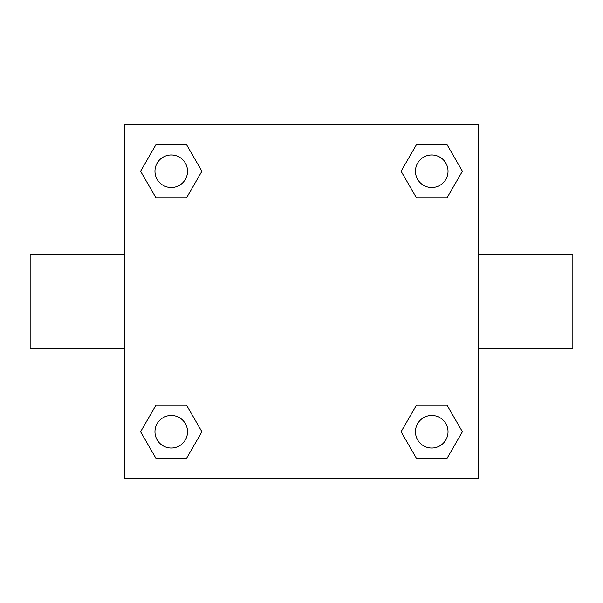 <?xml version="1.0" encoding="UTF-8"?>
<svg xmlns="http://www.w3.org/2000/svg" width="603" height="603" viewBox="0 0 603 603"><rect width="100%" height="100%" fill="white"/><g stroke="black" fill="none" stroke-linecap="round" stroke-linejoin="round"><path stroke-width="0.9" d="M478.465 254.308L572.85 254.308L572.85 348.692L478.465 348.692M124.535 348.692L30.15 348.692L30.15 254.308L124.535 254.308M124.535 124.535L478.465 124.535L478.465 478.465L124.535 478.465L124.535 124.535M155.928 405.201L186.576 405.201L201.907 431.748L186.576 458.295L155.928 458.295L140.597 431.748L155.928 405.201L186.576 405.201L155.928 405.201M416.424 144.705L447.072 144.705L462.403 171.252L447.072 197.799L416.424 197.799L401.093 171.252L416.424 144.705L447.072 144.705L416.424 144.705M155.928 144.705L186.576 144.705L201.907 171.252L186.576 197.799L155.928 197.799L140.597 171.252L155.928 144.705L186.576 144.705L155.928 144.705M416.424 405.201L447.072 405.201L462.403 431.748L447.072 458.295L416.424 458.295L401.093 431.748L416.424 405.201L447.072 405.201L416.424 405.201M447.072 458.295L416.424 458.295L447.072 458.295M448.029 431.748A16.281 16.281 0 0 0 423.608 417.645A16.281 16.281 0 0 0 423.608 445.851A16.281 16.281 0 0 0 448.029 431.748M186.576 458.295L155.928 458.295L186.576 458.295M187.533 431.748A16.281 16.281 0 0 0 163.112 417.645A16.281 16.281 0 0 0 163.112 445.851A16.281 16.281 0 0 0 187.533 431.748M447.072 197.799L416.424 197.799L447.072 197.799M448.029 171.252A16.281 16.281 0 0 0 423.608 157.149A16.281 16.281 0 0 0 423.608 185.355A16.281 16.281 0 0 0 448.029 171.252M186.576 197.799L155.928 197.799L186.576 197.799M187.533 171.252A16.281 16.281 0 0 0 163.112 157.149A16.281 16.281 0 0 0 163.112 185.355A16.281 16.281 0 0 0 187.533 171.252"/></g></svg>
